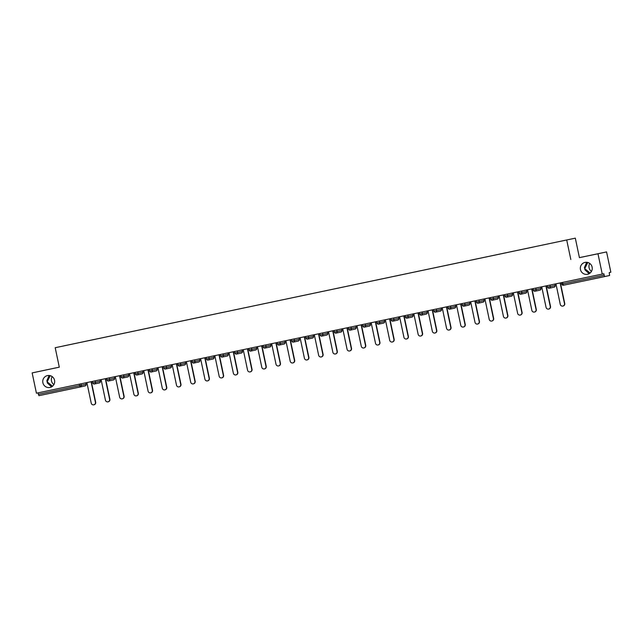 <?xml version="1.0" encoding="UTF-8"?>
<svg xmlns="http://www.w3.org/2000/svg" width="643" height="643" viewBox="0 0 643 643"><rect width="100%" height="100%" fill="white"/><g stroke="black" fill="none" stroke-linecap="round" stroke-linejoin="round"><path stroke-width="0.96" d="M52.501 386.234L47.18 381.821L47.309 382.947L51.569 386.869M54.551 380.294A6.068 5.956 77.8 0 1 49.993 387.448A6.068 5.956 77.8 0 1 42.88 382.746A6.068 5.956 77.8 0 1 47.437 375.592A6.068 5.956 77.8 0 1 54.551 380.294M53.875 384.594A6.068 5.956 77.8 0 1 52.147 376.589M590.073 273.05L584.76 268.637L584.889 269.763L589.141 273.685M592.123 267.11A6.068 5.956 77.8 0 1 587.573 274.264A6.068 5.956 77.8 0 1 580.46 269.57A6.068 5.956 77.8 0 1 585.009 262.408A6.068 5.956 77.8 0 1 592.123 267.11M591.456 271.41A6.068 5.956 77.8 0 1 589.727 263.413M51.673 368.76L44.64 370.255L51.673 368.76M589.253 255.584L582.212 257.071L589.253 255.584M59.293 367.145L32.15 372.908L36.426 393.211L602.25 274.079L597.974 253.776L606.574 251.919L579.415 257.634L575.316 238.159L55.202 347.718L575.316 238.159M606.574 251.919L610.85 272.222L609.242 272.568L609.588 275.501L563.445 285.243A1.423 1.399 77.8 0 1 561.789 284.142L561.476 282.663L561.789 284.142A1.423 1.423 0 0 0 563.445 285.243L562.898 283.909L604.171 275.22L603.857 273.733L602.25 274.079M64.019 345.846L532.798 247.145M64.003 345.83L77.948 342.912M86.556 341.095L77.948 342.896M86.548 341.079L106.376 336.924M114.976 335.116L106.376 336.908M114.976 335.099L134.805 330.936M143.405 329.128L134.805 330.92M143.405 329.112L177.452 321.958M205.824 315.986L177.444 321.942M234.253 310.006L205.873 315.962M242.901 308.182L234.301 309.974M242.901 308.166L262.73 304.002M271.33 302.194L262.73 303.986M271.33 302.178L291.158 298.022M299.759 296.206L291.158 298.006M299.759 296.19L319.587 292.035M328.187 290.226L319.587 292.018M328.187 290.21L348.016 286.055M356.616 284.238L348.008 286.031M356.616 284.222L390.655 277.077M419.027 271.097L390.655 277.053M427.683 269.28L419.083 271.073M427.683 269.256L447.512 265.101M456.112 263.292L447.512 265.085M456.112 263.276L475.941 259.121M484.541 257.304L475.941 259.097M484.541 257.288L504.369 253.133M512.969 251.325L504.361 253.117M512.969 251.3L532.79 247.129M604.171 275.22L604.725 276.554L563.445 285.243M80.938 383.839L81.251 385.31L86.114 384.265A1.423 1.399 -102.2 0 1 85.053 385.937A1.423 1.399 -102.2 0 0 85.053 385.937L38.901 395.678L38.041 392.873M32.15 372.908L59.301 367.185L55.202 347.718M579.415 257.634L597.974 253.776M570.823 259.491L566.716 240.024M586.681 262.296L584.423 267.56L584.76 268.637L587.79 262.481M49.109 375.48L46.851 380.744L47.18 381.821L50.21 375.665M555.946 283.828L560.286 304.396A2.178 2.138 -102.2 0 0 562.842 306.084A2.178 2.138 -102.2 0 0 564.474 303.512L560.141 282.944M564.474 303.512L564.731 303.456A2.178 2.138 77.8 0 1 563.099 306.028L562.842 306.084M564.731 303.456L560.399 282.896M541.736 286.826L546.068 307.386A2.178 2.138 -102.2 0 0 548.624 309.074A2.178 2.138 -102.2 0 0 550.263 306.502L545.923 285.942M550.263 306.502L550.521 306.446A2.178 2.138 77.8 0 1 548.881 309.018L548.624 309.074M550.521 306.446L546.188 285.886M527.517 289.816L531.857 310.376A2.178 2.138 -102.2 0 0 534.413 312.064A2.178 2.138 -102.2 0 0 536.045 309.492L531.713 288.932M536.045 309.492L536.302 309.444A2.178 2.138 77.8 0 1 534.671 312.008L534.413 312.064M536.302 309.444L531.97 288.876M513.307 292.806L517.639 313.374A2.178 2.138 -102.2 0 0 520.195 315.062A2.178 2.138 -102.2 0 0 521.835 312.49L517.502 291.922M521.835 312.49L522.092 312.434A2.178 2.138 77.8 0 1 520.452 315.006L520.195 315.062M522.092 312.434L517.76 291.874M499.097 295.804L503.429 316.364A2.178 2.138 -102.2 0 0 505.985 318.052A2.178 2.138 -102.2 0 0 507.616 315.48L503.284 294.92M507.616 315.48L507.874 315.424A2.178 2.138 77.8 0 1 506.242 317.996L505.985 318.052M507.874 315.424L503.541 294.864M484.878 298.794L489.21 319.354A2.178 2.138 -102.2 0 0 491.766 321.042A2.178 2.138 -102.2 0 0 493.406 318.47L489.074 297.91M493.406 318.47L493.663 318.422A2.178 2.138 77.8 0 1 492.024 320.986L491.766 321.042M493.663 318.422L489.331 297.854M470.668 301.784L475 322.352A2.178 2.138 -102.2 0 0 477.556 324.04A2.178 2.138 -102.2 0 0 479.188 321.468L474.855 300.9M479.188 321.468L479.445 321.412A2.178 2.138 77.8 0 1 477.813 323.984L477.556 324.04M479.445 321.412L475.113 300.852M456.45 304.782L460.782 325.342A2.178 2.138 -102.2 0 0 463.338 327.03A2.178 2.138 -102.2 0 0 464.977 324.458L460.645 303.898M464.977 324.458L465.235 324.402A2.178 2.138 77.8 0 1 463.595 326.974L463.338 327.03M465.235 324.402L460.902 303.842M442.239 307.772L446.572 328.332A2.178 2.138 -102.2 0 0 449.127 330.02A2.178 2.138 -102.2 0 0 450.759 327.448L446.427 306.888M450.759 327.448L451.016 327.391A2.178 2.138 77.8 0 1 449.385 329.963L449.127 330.02M451.016 327.391L446.684 306.832M428.021 310.762L432.353 331.33A2.178 2.138 -102.2 0 0 434.909 333.018A2.178 2.138 -102.2 0 0 436.549 330.446L432.217 309.878M436.549 330.446L436.806 330.389A2.178 2.138 77.8 0 1 435.174 332.961L434.909 333.018M436.806 330.389L432.474 309.83M413.811 313.76L418.143 334.32A2.178 2.138 -102.2 0 0 420.699 336.008A2.178 2.138 -102.2 0 0 422.33 333.436L417.998 312.876M422.33 333.436L422.596 333.379A2.178 2.138 77.8 0 1 420.956 335.951L420.699 336.008M422.596 333.379L418.263 312.82M399.592 316.75L403.933 337.31A2.178 2.138 -102.2 0 0 406.489 338.998A2.178 2.138 -102.2 0 0 408.12 336.426L403.788 315.866M408.12 336.426L408.377 336.369A2.178 2.138 77.8 0 1 406.746 338.941L406.489 338.998M408.377 336.369L404.045 315.809M385.382 319.74L389.714 340.308A2.178 2.138 -102.2 0 0 392.27 341.996A2.178 2.138 -102.2 0 0 393.91 339.424L389.57 318.856M393.91 339.424L394.167 339.367A2.178 2.138 77.8 0 1 392.527 341.939L392.27 341.996M394.167 339.367L389.835 318.807M371.172 322.738L375.504 343.298A2.178 2.138 -102.2 0 0 378.06 344.986A2.178 2.138 -102.2 0 0 379.691 342.414L375.359 321.854M379.691 342.414L379.949 342.357A2.178 2.138 77.8 0 1 378.317 344.929L378.06 344.986M379.949 342.357L375.616 321.797M356.953 325.728L361.286 346.288A2.178 2.138 -102.2 0 0 363.842 347.976A2.178 2.138 -102.2 0 0 365.481 345.404L361.149 324.844M365.481 345.404L365.738 345.347A2.178 2.138 77.8 0 1 364.099 347.919L363.842 347.976M365.738 345.347L361.406 324.787M342.743 328.718L347.075 349.286A2.178 2.138 -102.2 0 0 349.631 350.974A2.178 2.138 -102.2 0 0 351.263 348.402L346.931 327.834M351.263 348.402L351.52 348.345A2.178 2.138 77.8 0 1 349.888 350.917L349.631 350.974M351.52 348.345L347.188 327.785M328.525 331.716L332.857 352.276A2.178 2.138 -102.2 0 0 335.413 353.963A2.178 2.138 -102.2 0 0 337.053 351.391L332.72 330.832M337.053 351.391L337.31 351.335A2.178 2.138 77.8 0 1 335.67 353.907L335.413 353.963M337.31 351.335L332.978 330.775M314.314 334.706L318.647 355.266A2.178 2.138 -102.2 0 0 321.203 356.953A2.178 2.138 -102.2 0 0 322.834 354.381L318.502 333.821M322.834 354.381L323.091 354.325A2.178 2.138 77.8 0 1 321.46 356.897L321.203 356.953M323.091 354.325L318.759 333.765M300.096 337.696L304.428 358.264A2.178 2.138 -102.2 0 0 306.984 359.951A2.178 2.138 -102.2 0 0 308.624 357.379L304.292 336.811M308.624 357.379L308.881 357.323A2.178 2.138 77.8 0 1 307.25 359.895L306.984 359.951M308.881 357.323L304.549 336.763M285.886 340.694L290.218 361.253A2.178 2.138 -102.2 0 0 292.774 362.941A2.178 2.138 -102.2 0 0 294.406 360.369L290.073 339.809M294.406 360.369L294.671 360.313A2.178 2.138 77.8 0 1 293.031 362.885L292.774 362.941M294.671 360.313L290.331 339.753M271.667 343.683L276.008 364.243A2.178 2.138 -102.2 0 0 278.564 365.931A2.178 2.138 -102.2 0 0 280.195 363.359L275.863 342.799M280.195 363.359L280.452 363.303A2.178 2.138 77.8 0 1 278.821 365.875L278.564 365.931M280.452 363.303L276.12 342.743M257.457 346.673L261.789 367.241A2.178 2.138 -102.2 0 0 264.345 368.929A2.178 2.138 -102.2 0 0 265.985 366.357L261.645 345.789M265.985 366.357L266.242 366.301A2.178 2.138 77.8 0 1 264.603 368.873L264.345 368.929M266.242 366.301L261.91 345.741M243.247 349.671L247.579 370.231A2.178 2.138 -102.2 0 0 250.135 371.919A2.178 2.138 -102.2 0 0 251.767 369.347L247.434 348.787M251.767 369.347L252.024 369.291A2.178 2.138 77.8 0 1 250.392 371.863L250.135 371.919M252.024 369.291L247.692 348.731M229.029 352.661L233.361 373.221A2.178 2.138 -102.2 0 0 235.917 374.909A2.178 2.138 -102.2 0 0 237.556 372.337L233.224 351.777M237.556 372.337L237.814 372.281A2.178 2.138 77.8 0 1 236.174 374.853L235.917 374.909M237.814 372.281L233.481 351.721M214.818 355.651L219.15 376.219A2.178 2.138 -102.2 0 0 221.706 377.907A2.178 2.138 -102.2 0 0 223.338 375.335L219.006 354.767M223.338 375.335L223.595 375.279A2.178 2.138 77.8 0 1 221.964 377.851L221.706 377.907M223.595 375.279L219.263 354.719M200.6 358.649L204.932 379.209A2.178 2.138 -102.2 0 0 207.488 380.897A2.178 2.138 -102.2 0 0 209.128 378.325L204.796 357.765M209.128 378.325L209.385 378.269A2.178 2.138 77.8 0 1 207.745 380.841L207.488 380.897M209.385 378.269L205.053 357.709M186.39 361.639L190.722 382.199A2.178 2.138 -102.2 0 0 193.278 383.887A2.178 2.138 -102.2 0 0 194.909 381.315L190.577 360.755M194.909 381.315L195.167 381.259A2.178 2.138 77.8 0 1 193.535 383.831L193.278 383.887M195.167 381.259L190.834 360.699M172.171 364.629L176.503 385.197A2.178 2.138 -102.2 0 0 179.059 386.885A2.178 2.138 -102.2 0 0 180.699 384.313L176.367 363.745M180.699 384.313L180.956 384.257A2.178 2.138 77.8 0 1 179.325 386.829L179.059 386.885M180.956 384.257L176.624 363.697M157.961 367.627L162.293 388.187A2.178 2.138 -102.2 0 0 164.849 389.875A2.178 2.138 -102.2 0 0 166.481 387.303L162.149 366.743M166.481 387.303L166.746 387.247A2.178 2.138 77.8 0 1 165.106 389.819L164.849 389.875M166.746 387.247L162.406 366.687M143.743 370.617L148.083 391.177A2.178 2.138 -102.2 0 0 150.639 392.865A2.178 2.138 -102.2 0 0 152.27 390.293L147.938 369.733M152.27 390.293L152.528 390.237A2.178 2.138 77.8 0 1 150.896 392.809L150.639 392.865M152.528 390.237L148.195 369.677M129.532 373.607L133.865 394.175A2.178 2.138 -102.2 0 0 136.42 395.863A2.178 2.138 -102.2 0 0 138.06 393.291L133.72 372.723M138.06 393.291L138.317 393.235A2.178 2.138 77.8 0 1 136.678 395.807L136.42 395.863M138.317 393.235L133.985 372.675M115.322 376.605L119.654 397.165A2.178 2.138 -102.2 0 0 122.21 398.853A2.178 2.138 -102.2 0 0 123.842 396.281L119.51 375.721M123.842 396.281L124.099 396.225A2.178 2.138 77.8 0 1 122.467 398.797L122.21 398.853M124.099 396.225L119.767 375.665M101.104 379.595L105.436 400.155A2.178 2.138 -102.2 0 0 107.992 401.843A2.178 2.138 -102.2 0 0 109.632 399.271L105.299 378.711M109.632 399.271L109.889 399.215A2.178 2.138 77.8 0 1 108.249 401.787L107.992 401.843M109.889 399.215L105.556 378.655M86.893 382.585L91.226 403.145A2.178 2.138 -102.2 0 0 93.782 404.841A2.178 2.138 -102.2 0 0 95.413 402.269L91.081 381.701M95.413 402.269L95.67 402.213A2.178 2.138 77.8 0 1 94.039 404.785L93.782 404.841M95.67 402.213L91.338 381.653M562.585 282.43L562.898 283.909L561.765 284.142M38.347 394.344L79.628 385.655L79.314 384.184M85.832 382.81L86.138 384.257A1.423 1.423 0 0 1 85.053 385.937L80.174 386.99L79.628 385.655L81.251 385.31A1.423 1.399 -102.2 0 1 80.182 386.99A1.423 1.399 -102.2 0 0 80.182 386.99L38.901 395.678M549.998 285.082L550.312 286.561L555.174 285.508L554.869 284.061M555.174 285.508L555.174 285.508A1.423 1.399 -102.2 0 1 554.105 287.18A1.423 1.399 -102.2 0 0 554.105 287.18A1.423 1.423 0 0 0 555.198 285.5L554.893 284.053M554.105 287.18L549.243 288.233A1.423 1.399 -102.2 0 0 550.312 286.561L547.547 287.14L547.265 285.661M535.78 288.08L536.093 289.551L540.964 288.498L540.659 287.051M540.964 288.498L540.964 288.498A1.423 1.399 -102.2 0 1 539.895 290.178A1.423 1.399 -102.2 0 0 539.895 290.178L535.024 291.231A1.423 1.399 -102.2 0 0 536.093 289.551L533.336 290.13L533.047 288.651M521.569 291.07L521.883 292.541L526.746 291.488L526.44 290.041L526.77 291.488A1.423 1.423 0 0 1 525.677 293.168L525.677 293.168A1.423 1.399 -102.2 0 0 526.746 291.488M519.15 293.12L518.837 291.641L519.15 293.12A1.423 1.423 0 0 0 520.806 294.221A1.423 1.399 -102.2 0 0 521.883 292.541L519.126 293.12A1.423 1.399 77.8 0 0 520.806 294.221A1.423 1.423 0 0 0 520.814 294.221L525.677 293.168M507.359 294.06L507.665 295.539L512.535 294.486L512.23 293.039M511.458 296.166A1.423 1.399 -102.2 0 0 511.466 296.158L506.604 297.211A1.423 1.399 -102.2 0 0 507.665 295.539L504.908 296.118L504.618 294.639M493.141 297.05L493.454 298.529L498.317 297.476L498.012 296.029M498.036 296.021L498.341 297.468A1.423 1.399 -102.2 0 1 497.256 299.156A1.423 1.399 -102.2 0 0 497.256 299.156L492.385 300.201A1.423 1.399 -102.2 0 0 492.385 300.201A1.423 1.399 -102.2 0 0 493.454 298.529L490.697 299.108L490.408 297.629M478.931 300.048L479.236 301.519L484.107 300.466L483.801 299.019L484.131 300.466A1.423 1.423 0 0 1 483.038 302.146A1.423 1.399 -102.2 0 0 484.107 300.466M476.174 300.627L476.479 302.097A1.423 1.423 0 0 0 478.167 303.199A1.423 1.399 -102.2 0 0 479.236 301.519L476.479 302.097L476.198 300.619M464.712 303.038L465.026 304.517L469.888 303.464L469.583 302.017L469.912 303.456A1.423 1.423 0 0 1 468.827 305.136A1.423 1.399 -102.2 0 0 469.888 303.464M468.827 305.136L463.957 306.189A1.423 1.399 -102.2 0 0 465.026 304.517L462.269 305.095L461.979 303.617M450.502 306.028L450.807 307.507L455.678 306.454L455.373 305.007M447.745 306.615L448.05 308.085A1.423 1.423 0 0 0 449.738 309.187A1.423 1.399 -102.2 0 0 449.746 309.179A1.423 1.399 -102.2 0 0 450.807 307.507L448.05 308.085L447.769 306.607M436.284 309.026L436.597 310.497L441.46 309.444L441.162 307.997L441.484 309.444A1.423 1.423 0 0 1 440.399 311.124A1.423 1.399 -102.2 0 0 441.46 309.444M433.864 311.075L433.551 309.596L433.864 311.075A1.423 1.399 77.8 0 0 435.52 312.176A1.423 1.399 -102.2 0 0 436.597 310.497L433.84 311.075A1.423 1.423 0 0 0 435.528 312.176L440.399 311.124A1.423 1.399 -102.2 0 1 440.391 311.124M422.073 312.016L422.387 313.487L427.249 312.442L426.944 310.995M427.249 312.442L427.249 312.442A1.423 1.399 -102.2 0 1 426.18 314.114A1.423 1.399 -102.2 0 0 426.18 314.114L421.318 315.166A1.423 1.399 -102.2 0 0 422.387 313.487L419.622 314.073L419.34 312.594M407.855 315.006L408.168 316.485L413.039 315.432L412.734 313.985M412.758 313.977L413.063 315.424A1.423 1.399 -102.2 0 1 411.97 317.112A1.423 1.399 -102.2 0 0 411.97 317.112L407.099 318.156A1.423 1.399 -102.2 0 0 407.099 318.156A1.423 1.399 -102.2 0 0 408.168 316.485L405.411 317.063L405.122 315.584M393.645 318.004L393.958 319.475L398.821 318.422L398.515 316.975M391.225 320.053L390.912 318.574L391.225 320.053A1.423 1.399 77.8 0 0 392.881 321.154A1.423 1.399 -102.2 0 0 393.958 319.475L391.201 320.053A1.423 1.423 0 0 0 392.889 321.154L397.752 320.101A1.423 1.399 -102.2 0 0 398.821 318.422L398.821 318.422M379.434 320.994L379.74 322.464L384.61 321.42L384.305 319.973L384.635 321.412A1.423 1.423 0 0 1 383.541 323.091A1.423 1.399 -102.2 0 0 384.61 321.42M377.007 323.043L376.694 321.572L377.007 323.043A1.423 1.399 77.8 0 0 378.671 324.144L378.671 324.144A1.423 1.399 -102.2 0 0 379.74 322.464L376.983 323.051A1.423 1.423 0 0 0 378.671 324.144L383.541 323.091M365.216 323.984L365.529 325.462L370.392 324.41L370.087 322.963M370.111 322.955L370.416 324.402A1.423 1.399 -102.2 0 1 369.331 326.089A1.423 1.399 -102.2 0 0 369.331 326.089L364.46 327.134A1.423 1.399 -102.2 0 0 364.46 327.134A1.423 1.399 -102.2 0 0 365.529 325.462L362.773 326.041L362.483 324.562M351.006 326.982L351.311 328.452L356.182 327.4L355.876 325.953M348.578 329.031L348.273 327.552L348.578 329.031A1.423 1.399 77.8 0 0 350.242 330.132A1.423 1.399 -102.2 0 0 351.311 328.452L348.554 329.031A1.423 1.423 0 0 0 350.25 330.132L355.113 329.079A1.423 1.399 -102.2 0 0 356.182 327.4L356.182 327.4M336.787 329.972L337.101 331.442L341.963 330.398L341.658 328.951L341.988 330.389A1.423 1.423 0 0 1 340.903 332.069A1.423 1.399 -102.2 0 0 341.963 330.398M334.368 332.021L334.055 330.55L334.368 332.021A1.423 1.423 0 0 0 336.024 333.122A1.423 1.399 -102.2 0 0 337.101 331.442L334.344 332.029A1.423 1.399 77.8 0 0 336.024 333.122A1.423 1.423 0 0 0 336.032 333.122L340.903 332.069M322.577 332.961L322.882 334.44L327.753 333.387L327.448 331.941M327.472 331.933L327.777 333.379A1.423 1.399 -102.2 0 1 326.684 335.067A1.423 1.399 -102.2 0 0 326.684 335.067L321.821 336.112A1.423 1.399 -102.2 0 0 321.821 336.112A1.423 1.399 -102.2 0 0 322.882 334.44L320.126 335.019L319.844 333.54M308.359 335.959L308.672 337.43L313.535 336.377L313.229 334.931M313.254 334.931L313.559 336.377A1.423 1.399 -102.2 0 1 312.474 338.057A1.423 1.399 -102.2 0 0 312.474 338.057L307.603 339.11A1.423 1.399 -102.2 0 0 308.672 337.43L305.915 338.009L305.626 336.53M294.148 338.949L294.462 340.42L299.325 339.375L299.019 337.929L299.349 339.367A1.423 1.423 0 0 1 298.256 341.047A1.423 1.399 -102.2 0 0 299.325 339.375M291.721 340.999L291.416 339.528L291.721 340.999A1.423 1.399 77.8 0 0 293.385 342.1A1.423 1.399 -102.2 0 0 294.462 340.42L291.697 341.007A1.423 1.423 0 0 0 293.393 342.1L298.256 341.047A1.423 1.399 -102.2 0 1 298.248 341.047M279.93 341.939L280.244 343.418L285.114 342.365L284.809 340.919M284.833 340.911L285.138 342.357A1.423 1.399 -102.2 0 1 284.045 344.045A1.423 1.399 -102.2 0 0 284.045 344.045L279.175 345.09A1.423 1.399 -102.2 0 0 279.175 345.09A1.423 1.399 -102.2 0 0 280.244 343.418L277.487 343.997L277.197 342.518M265.72 344.937L266.033 346.408L270.896 345.355L270.59 343.909M270.615 343.909L270.92 345.355A1.423 1.399 -102.2 0 1 269.827 347.035L264.964 348.088A1.423 1.399 -102.2 0 0 266.033 346.408L263.276 346.987L262.987 345.508M251.509 347.927L251.815 349.398L256.686 348.353L256.38 346.907L256.71 348.345A1.423 1.423 0 0 1 255.617 350.025A1.423 1.399 -102.2 0 0 256.686 348.353M249.082 349.977L248.769 348.506L249.082 349.977A1.423 1.399 77.8 0 0 250.746 351.078L250.746 351.078A1.423 1.399 -102.2 0 0 251.815 349.398L249.058 349.985A1.423 1.423 0 0 0 250.746 351.078L255.617 350.025A1.423 1.399 -102.2 0 1 255.609 350.025M237.291 350.917L237.605 352.396L242.467 351.343L242.162 349.896M242.467 351.343L242.467 351.343A1.423 1.399 -102.2 0 1 241.406 353.023A1.423 1.399 -102.2 0 0 241.406 353.023L236.536 354.068A1.423 1.423 0 0 1 236.528 354.076A1.423 1.399 77.8 0 1 234.872 352.967L234.872 352.967A1.423 1.423 0 0 0 236.528 354.076A1.423 1.399 -102.2 0 0 236.536 354.068A1.423 1.399 -102.2 0 0 237.605 352.396L234.848 352.975L234.558 351.496M223.081 353.915L223.386 355.386L228.257 354.333L227.952 352.886M227.976 352.886L228.281 354.333A1.423 1.399 -102.2 0 1 227.188 356.013A1.423 1.399 -102.2 0 0 227.188 356.013L222.325 357.066A1.423 1.399 -102.2 0 0 223.386 355.386L220.629 355.965L220.348 354.486M208.862 356.905L209.176 358.376L214.039 357.331L213.733 355.876M206.443 358.955L206.13 357.484L206.443 358.955A1.423 1.399 77.8 0 0 208.099 360.056A1.423 1.399 -102.2 0 0 209.176 358.376L206.419 358.963A1.423 1.423 0 0 0 208.107 360.056L212.978 359.003A1.423 1.399 -102.2 0 0 214.039 357.331L214.039 357.331M194.652 359.895L194.958 361.374L199.828 360.321L199.523 358.874L199.852 360.313A1.423 1.423 0 0 1 198.759 362.001A1.423 1.399 -102.2 0 0 199.828 360.321M198.759 362.001L193.897 363.046A1.423 1.399 -102.2 0 0 193.897 363.046A1.423 1.399 -102.2 0 0 194.958 361.374L192.201 361.953L191.919 360.474M180.434 362.893L180.747 364.364L185.61 363.311L185.305 361.864M185.329 361.864L185.634 363.311A1.423 1.399 -102.2 0 1 184.549 364.991A1.423 1.399 -102.2 0 0 184.549 364.991L179.678 366.044A1.423 1.399 -102.2 0 0 180.747 364.364L177.99 364.943L177.701 363.464M166.224 365.883L166.529 367.354L171.4 366.309L171.094 364.854M163.796 367.933L163.491 366.462L163.796 367.933A1.423 1.399 77.8 0 0 165.46 369.034A1.423 1.399 -102.2 0 0 166.529 367.354L163.772 367.941A1.423 1.423 0 0 0 165.468 369.034L170.331 367.981A1.423 1.399 -102.2 0 0 171.4 366.309L171.4 366.309M152.005 368.873L152.319 370.352L157.189 369.299L156.884 367.852L157.213 369.291A1.423 1.423 0 0 1 156.12 370.979A1.423 1.399 -102.2 0 0 157.189 369.299M149.586 370.923L149.272 369.452L149.586 370.923A1.423 1.423 0 0 0 151.242 372.032A1.423 1.399 -102.2 0 0 151.25 372.024A1.423 1.399 -102.2 0 0 152.319 370.352L149.562 370.931A1.423 1.399 77.8 0 0 151.242 372.032A1.423 1.423 0 0 0 151.25 372.024L156.12 370.979M137.795 371.871L138.108 373.342L142.971 372.289L142.666 370.842M142.69 370.842L142.995 372.289A1.423 1.399 -102.2 0 1 141.902 373.969A1.423 1.399 -102.2 0 0 141.902 373.969L137.039 375.022A1.423 1.399 -102.2 0 0 138.108 373.342L135.343 373.921L135.062 372.442M123.577 374.861L123.89 376.332L128.761 375.287L128.455 373.832M128.761 375.287L128.761 375.287A1.423 1.399 -102.2 0 1 127.692 376.959A1.423 1.399 -102.2 0 0 127.692 376.959L122.821 378.012A1.423 1.399 -102.2 0 0 123.89 376.332L121.133 376.919L120.844 375.44M109.366 377.851L109.68 379.33L114.542 378.277L114.237 376.83L114.567 378.269A1.423 1.423 0 0 1 113.473 379.957L113.473 379.957A1.423 1.399 -102.2 0 0 114.542 378.277M106.947 379.9L106.634 378.43L106.947 379.9A1.423 1.423 0 0 0 108.603 381.01A1.423 1.399 -102.2 0 0 108.611 381.002A1.423 1.399 -102.2 0 0 109.68 379.33L106.923 379.909A1.423 1.399 77.8 0 0 108.603 381.01A1.423 1.423 0 0 0 108.611 381.002L113.473 379.957M95.156 380.849L95.461 382.32L100.332 381.267L100.027 379.82M100.051 379.82L100.356 381.267A1.423 1.399 -102.2 0 1 99.263 382.947A1.423 1.399 -102.2 0 0 99.263 382.947L94.4 384A1.423 1.399 -102.2 0 0 95.461 382.32L92.705 382.898L92.423 381.42M86.114 384.265L85.808 382.81M547.547 287.14L547.571 287.132A1.423 1.423 0 0 0 549.235 288.233A1.423 1.399 77.8 0 1 547.571 287.132L547.241 285.661M533.023 288.659L533.336 290.13A1.423 1.423 0 0 0 535.024 291.231A1.423 1.399 77.8 0 1 533.36 290.13M512.535 294.486L512.535 294.486A1.423 1.399 -102.2 0 1 511.466 296.158A1.423 1.423 0 0 0 512.559 294.478L512.254 293.031M504.908 296.118L504.932 296.11A1.423 1.423 0 0 0 506.596 297.211A1.423 1.399 77.8 0 1 504.932 296.11L504.594 294.639M490.384 297.637L490.697 299.108A1.423 1.423 0 0 0 492.377 300.209A1.423 1.423 0 0 0 492.385 300.201A1.423 1.399 77.8 0 1 490.722 299.108M483.03 302.146A1.423 1.399 -102.2 0 0 483.038 302.146L478.175 303.199A1.423 1.423 0 0 1 478.167 303.199A1.423 1.399 77.8 0 1 476.503 302.097M462.269 305.095L462.293 305.087A1.423 1.423 0 0 0 463.949 306.189A1.423 1.399 77.8 0 1 462.293 305.087L461.955 303.617M455.678 306.454L455.678 306.454A1.423 1.399 -102.2 0 1 454.609 308.134A1.423 1.399 -102.2 0 0 454.609 308.134A1.423 1.423 0 0 0 455.702 306.446L455.397 304.999M454.609 308.134L449.746 309.179A1.423 1.423 0 0 1 449.738 309.187A1.423 1.399 77.8 0 1 448.075 308.085M419.622 314.073L419.646 314.065A1.423 1.423 0 0 0 421.31 315.166A1.423 1.399 77.8 0 1 419.646 314.065L419.316 312.594M405.098 315.592L405.411 317.063A1.423 1.423 0 0 0 407.091 318.164A1.423 1.423 0 0 0 407.099 318.156A1.423 1.399 77.8 0 1 405.436 317.055M362.459 324.57L362.773 326.041A1.423 1.423 0 0 0 364.452 327.142A1.423 1.423 0 0 0 364.46 327.134A1.423 1.399 77.8 0 1 362.797 326.033M320.126 335.019L320.15 335.011A1.423 1.423 0 0 0 321.813 336.12A1.423 1.399 77.8 0 1 320.15 335.011L319.82 333.548M305.602 336.538L305.915 338.009A1.423 1.423 0 0 0 307.603 339.11A1.423 1.399 77.8 0 1 305.939 338.009M277.487 343.997L277.511 343.989A1.423 1.423 0 0 0 279.166 345.098A1.423 1.399 77.8 0 1 277.511 343.989L277.173 342.526M262.963 345.516L263.276 346.987A1.423 1.423 0 0 0 264.964 348.088A1.423 1.399 77.8 0 1 263.3 346.987M220.324 354.494L220.629 355.965A1.423 1.423 0 0 0 222.325 357.066A1.423 1.399 77.8 0 1 220.653 355.965M212.97 359.003A1.423 1.399 -102.2 0 0 212.978 359.003A1.423 1.423 0 0 0 214.063 357.323L213.757 355.876M191.895 360.482L192.201 361.953A1.423 1.423 0 0 0 193.889 363.054A1.423 1.423 0 0 0 193.897 363.046A1.423 1.399 77.8 0 1 192.225 361.945M177.677 363.472L177.99 364.943A1.423 1.423 0 0 0 179.678 366.044A1.423 1.399 77.8 0 1 178.015 364.943M135.038 372.45L135.368 373.921A1.423 1.423 0 0 0 137.031 375.022A1.423 1.399 77.8 0 1 135.376 373.921M120.82 375.44L121.133 376.919A1.423 1.423 0 0 0 122.821 378.012L122.821 378.012A1.423 1.399 77.8 0 1 121.157 376.911M92.705 382.898L92.729 382.898A1.423 1.423 0 0 0 94.392 384A1.423 1.399 77.8 0 1 92.729 382.898L92.399 381.428M540.683 287.043L540.988 288.49A1.423 1.423 0 0 1 539.895 290.178M497.256 299.156A1.423 1.423 0 0 0 498.341 297.468M426.968 310.987L427.274 312.434A1.423 1.423 0 0 1 426.18 314.114M411.97 317.112A1.423 1.423 0 0 0 413.063 315.424M398.539 316.975L398.845 318.422A1.423 1.423 0 0 1 397.752 320.101M369.331 326.089A1.423 1.423 0 0 0 370.416 324.402M355.9 325.953L356.206 327.4A1.423 1.423 0 0 1 355.113 329.079M326.684 335.067A1.423 1.423 0 0 0 327.777 333.379M312.474 338.057A1.423 1.423 0 0 0 313.559 336.377M284.045 344.045A1.423 1.423 0 0 0 285.138 342.357M269.827 347.035A1.423 1.423 0 0 0 270.92 345.355M242.186 349.888L242.491 351.335A1.423 1.423 0 0 1 241.406 353.023M234.534 351.504L234.848 352.975M227.188 356.013A1.423 1.423 0 0 0 228.281 354.333M184.549 364.991A1.423 1.423 0 0 0 185.634 363.311M171.118 364.854L171.424 366.301A1.423 1.423 0 0 1 170.331 367.981M141.902 373.969A1.423 1.423 0 0 0 142.995 372.289M128.479 373.832L128.785 375.279A1.423 1.423 0 0 1 127.692 376.959M99.263 382.947A1.423 1.423 0 0 0 100.356 381.267"/></g></svg>

